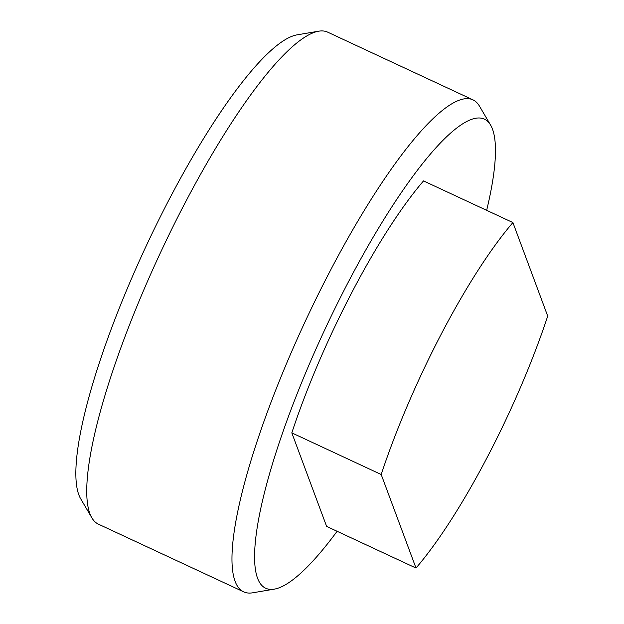 <?xml version="1.0" encoding="UTF-8"?>
<svg xmlns="http://www.w3.org/2000/svg" width="624" height="624" viewBox="0 0 624 624"><rect width="100%" height="100%" fill="white"/><g stroke="black" fill="none" stroke-linecap="round" stroke-linejoin="round"><path stroke-width="0.94" d="M337.108 531.281A258.773 55.692 -65 0 1 274.373 589.126A258.773 55.692 -65 0 1 348.387 281.931A258.773 55.692 -65 0 1 490.597 125.096A258.773 55.692 -65 0 1 486.658 210.335M274.373 589.126L252.697 592.8A271.401 58.406 -65 0 1 243.672 591.848A271.401 58.406 -65 0 1 330.322 270.629A271.401 58.406 -65 0 1 472.937 99.84A271.401 58.406 -65 0 1 479.466 106.135L490.597 125.096M243.672 591.848L98.413 524.16A271.401 58.406 -65 0 1 91.884 517.865A271.401 58.406 -65 0 1 185.063 202.94A271.401 58.406 -65 0 1 318.653 31.2A271.401 58.406 -65 0 1 327.678 32.152L472.937 99.84M91.884 517.865L80.753 498.904A258.773 55.692 -65 0 1 169.603 198.627A258.773 55.692 -65 0 1 296.977 34.874L318.653 31.2M381.202 474.513A222.589 47.9 -65 0 1 441.503 333.614A222.589 47.9 -65 0 1 512.912 222.565L423.524 180.913A222.589 47.9 -65 0 0 352.115 291.962A222.589 47.9 -65 0 0 291.814 432.861L381.202 474.513L415.997 568.043L326.609 526.391L291.814 432.861M512.912 222.565L547.708 316.095A222.589 47.9 -65 0 1 415.997 568.043"/></g></svg>
